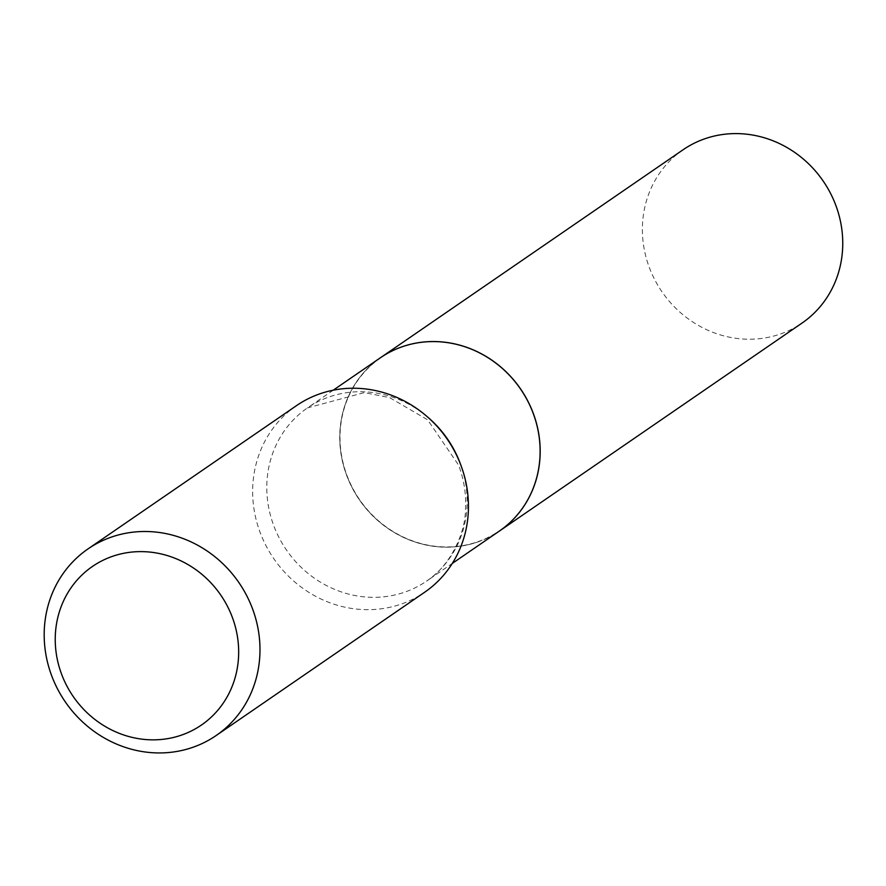 <?xml version="1.0" encoding="UTF-8"?>
<svg xmlns="http://www.w3.org/2000/svg" width="886" height="886" viewBox="0 0 886 886"><rect width="100%" height="100%" fill="white"/><g stroke="black" fill="none" stroke-linecap="round" stroke-linejoin="round"><path stroke-width="0.66" stroke-dasharray="4.43 3.32" d="M683.04 149.789A105.102 97.792 -124.5 0 0 654.898 280.009A105.102 97.792 -124.5 0 0 779.204 334.41A105.102 97.792 -124.5 0 0 802.096 323.025M476.635 542.343A105.102 97.792 -124.5 0 0 499.494 530.98A105.102 97.792 -124.5 0 1 346.681 475.472A105.102 97.792 -124.5 0 1 380.404 357.767A105.102 97.792 -124.5 0 0 352.329 487.976A105.102 97.792 -124.5 0 0 476.635 542.343M533.062 413.33A104.891 97.593 -124.5 0 0 403.429 346.537A104.891 97.593 -124.5 0 0 346.924 475.361A104.891 97.593 -124.5 0 0 476.568 542.154A104.891 97.593 -124.5 0 0 533.062 413.33M296.445 405.666A113.186 105.312 -124.5 0 0 260.119 532.42A113.186 105.312 -124.5 0 0 424.66 592.236M428.37 417.694A105.102 97.792 -124.5 0 0 307.453 407.914A105.102 97.792 -124.5 0 0 273.73 525.608A105.102 97.792 -124.5 0 0 426.509 581.15A105.102 97.792 -124.5 0 0 460.709 464.751M333.247 390.183L307.453 407.914L364.301 392.609L389.618 397.615L427.628 419.82L458.649 465.194C464.33 480.577 466.568 496.116 465.349 511.787C465.039 532.021 451.14 565.456 426.509 581.15L452.303 563.418"/><path stroke-width="1.33" d="M380.404 357.767A105.102 97.792 -124.5 0 1 533.184 413.308A105.102 97.792 -124.5 0 1 499.46 531.002A105.102 97.792 -124.5 0 0 499.527 530.969L802.096 323.025A105.102 97.792 -124.5 0 0 830.237 192.805A105.102 97.792 -124.5 0 0 705.92 138.404A105.102 97.792 -124.5 0 0 683.04 149.789L380.471 357.734A105.102 97.792 -124.5 0 0 380.437 357.756L333.247 390.183M499.527 530.969A105.102 97.792 -124.5 0 0 527.668 400.738A105.102 97.792 -124.5 0 0 403.351 346.348A105.102 97.792 -124.5 0 0 380.471 357.734M232.32 617.287A96.209 89.519 -124.5 0 0 113.419 556.02A96.209 89.519 -124.5 0 0 61.588 674.191A96.209 89.519 -124.5 0 0 180.5 735.446A96.209 89.519 -124.5 0 0 232.32 617.287M252.51 608.737A113.186 105.312 -124.5 0 0 87.98 548.932A113.186 105.312 -124.5 0 0 51.654 675.686A113.186 105.312 -124.5 0 0 216.195 735.502A113.186 105.312 -124.5 0 0 252.51 608.737M216.195 735.502L424.66 592.236A113.186 105.312 -124.5 0 0 460.975 465.471A113.186 105.312 -124.5 0 0 296.445 405.666L87.98 548.932M460.709 464.751A105.102 97.792 -124.5 0 0 460.233 463.444A105.102 97.792 -124.5 0 0 428.37 417.694M499.46 531.002L452.303 563.418"/></g></svg>
